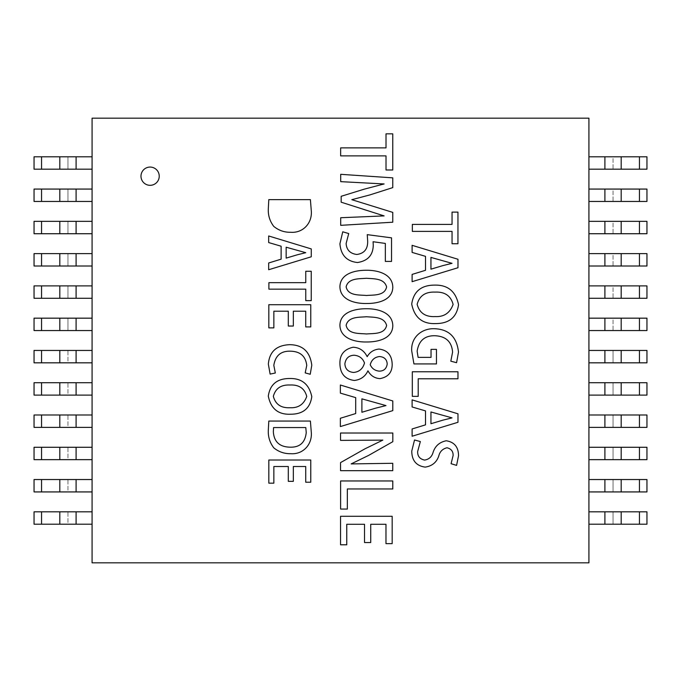 <?xml version="1.0" encoding="UTF-8"?>
<svg xmlns="http://www.w3.org/2000/svg" width="681" height="681" viewBox="0 0 681 681"><rect width="100%" height="100%" fill="white"/><g stroke="black" fill="none" stroke-linecap="round" stroke-linejoin="round"><path stroke-width="0.51" stroke-dasharray="3.4 2.55" d="M140.984 176.192A9.125 9.125 0 0 0 150.109 185.317A9.125 9.125 0 0 0 159.235 176.192A9.125 9.125 0 0 0 150.109 167.066A9.125 9.125 0 0 0 140.984 176.192M92.08 118.162L92.08 562.838L588.92 562.838L588.92 118.162L92.08 118.162M92.08 362.828L92.08 350.443L92.08 362.828L34.05 362.828L34.05 350.443L41.55 350.443L41.55 362.828M92.08 395.108L92.08 382.722L92.08 395.108L34.05 395.108L34.05 382.722L41.55 382.722L41.55 395.108M92.08 427.379L92.08 414.993L92.08 427.379L34.05 427.379L34.05 414.993L41.55 414.993L41.55 427.379M92.08 459.658L92.08 447.272L92.08 459.658L34.05 459.658L34.05 447.272L41.55 447.272L41.55 459.658M92.08 491.929L92.08 479.543L92.08 491.929L34.05 491.929L34.05 479.543L41.55 479.543L41.55 491.929M92.08 524.208L92.08 511.823L92.08 524.208L34.05 524.208L34.05 511.823L41.55 511.823L41.55 524.208M92.08 156.792L92.08 169.177L92.08 156.792L34.05 156.792L34.05 169.177L67.955 169.177L59.809 169.177L67.955 169.177L67.955 156.792L67.955 169.177L92.08 169.177M92.08 189.071L92.08 201.457L92.08 189.071L34.05 189.071L34.05 201.457L67.955 201.457L59.809 201.457L67.955 201.457L67.955 189.071L67.955 201.457L92.08 201.457M92.08 221.342L92.08 233.728L92.08 221.342L34.05 221.342L34.05 233.728L67.955 233.728L59.809 233.728L67.955 233.728L67.955 221.342L67.955 233.728L92.08 233.728M92.08 253.621L92.08 266.007L92.08 253.621L34.05 253.621L34.05 266.007L67.955 266.007L59.809 266.007L67.955 266.007L67.955 253.621L67.955 266.007L92.08 266.007M92.08 285.892L92.08 298.278L92.08 285.892L34.05 285.892L34.05 298.278L67.955 298.278L59.809 298.278L67.955 298.278L67.955 285.892L67.955 298.278L92.08 298.278M92.08 318.172L92.08 330.557L92.08 318.172L34.05 318.172L34.05 330.557L67.955 330.557L59.809 330.557L67.955 330.557L67.955 318.172L67.955 330.557L92.08 330.557M588.92 362.828L588.92 350.443L588.92 362.828L646.95 362.828L646.95 350.443L613.045 350.443L621.191 350.443L613.045 350.443L613.045 362.828L613.045 350.443L588.92 350.443M588.92 395.108L588.92 382.722L588.92 395.108L646.95 395.108L646.95 382.722L613.045 382.722L621.191 382.722L613.045 382.722L613.045 395.108L613.045 382.722L588.92 382.722M588.92 427.379L588.92 414.993L588.92 427.379L646.95 427.379L646.95 414.993L613.045 414.993L621.191 414.993L613.045 414.993L613.045 427.379L613.045 414.993L588.92 414.993M588.92 459.658L588.92 447.272L588.92 459.658L646.95 459.658L646.95 447.272L613.045 447.272L621.191 447.272L613.045 447.272L613.045 459.658L613.045 447.272L588.92 447.272M588.92 491.929L588.92 479.543L588.92 491.929L646.95 491.929L646.95 479.543L613.045 479.543L621.191 479.543L613.045 479.543L613.045 491.929L613.045 479.543L588.92 479.543M588.92 524.208L588.92 511.823L588.92 524.208L646.95 524.208L646.95 511.823L613.045 511.823L621.191 511.823L613.045 511.823L613.045 524.208L613.045 511.823L588.92 511.823M588.92 156.792L588.92 169.177L588.92 156.792L646.95 156.792L646.95 169.177L639.45 169.177L639.45 156.792M588.92 189.071L588.92 201.457L588.92 189.071L646.95 189.071L646.95 201.457L639.45 201.457L639.45 189.071M588.92 221.342L588.92 233.728L588.92 221.342L646.95 221.342L646.95 233.728L639.45 233.728L639.45 221.342M588.92 253.621L588.92 266.007L588.92 253.621L646.95 253.621L646.95 266.007L639.45 266.007L639.45 253.621M588.92 285.892L588.92 298.278L588.92 285.892L646.95 285.892L646.95 298.278L639.45 298.278L639.45 285.892M588.92 318.172L588.92 330.557L588.92 318.172L646.95 318.172L646.95 330.557L639.45 330.557L639.45 318.172M59.809 318.172L67.955 318.172L59.809 318.172M59.809 285.892L67.955 285.892L59.809 285.892M59.809 253.621L67.955 253.621L59.809 253.621M59.809 221.342L67.955 221.342L59.809 221.342M59.809 189.071L67.955 189.071L59.809 189.071M59.809 156.792L67.955 156.792L59.809 156.792M92.08 511.823L59.809 511.823L67.955 511.823L67.955 524.208L59.809 524.208L67.955 524.208L67.955 511.823L41.55 511.823M92.08 479.543L59.809 479.543L67.955 479.543L67.955 491.929L59.809 491.929L67.955 491.929L67.955 479.543L41.55 479.543M92.08 447.272L59.809 447.272L67.955 447.272L67.955 459.658L59.809 459.658L67.955 459.658L67.955 447.272L41.55 447.272M92.08 414.993L59.809 414.993L67.955 414.993L67.955 427.379L59.809 427.379L67.955 427.379L67.955 414.993L41.55 414.993M92.08 382.722L59.809 382.722L67.955 382.722L67.955 395.108L59.809 395.108L67.955 395.108L67.955 382.722L41.55 382.722M92.08 350.443L59.809 350.443L67.955 350.443L67.955 362.828L59.809 362.828L67.955 362.828L67.955 350.443L41.55 350.443M588.92 330.557L621.191 330.557L613.045 330.557L613.045 318.172L621.191 318.172L613.045 318.172L613.045 330.557L639.45 330.557M588.92 298.278L621.191 298.278L613.045 298.278L613.045 285.892L621.191 285.892L613.045 285.892L613.045 298.278L639.45 298.278M588.92 266.007L621.191 266.007L613.045 266.007L613.045 253.621L621.191 253.621L613.045 253.621L613.045 266.007L639.45 266.007M588.92 233.728L621.191 233.728L613.045 233.728L613.045 221.342L621.191 221.342L613.045 221.342L613.045 233.728L639.45 233.728M588.92 201.457L621.191 201.457L613.045 201.457L613.045 189.071L621.191 189.071L613.045 189.071L613.045 201.457L639.45 201.457M588.92 169.177L621.191 169.177L613.045 169.177L613.045 156.792L621.191 156.792L613.045 156.792L613.045 169.177L639.45 169.177M621.191 524.208L613.045 524.208L621.191 524.208M621.191 491.929L613.045 491.929L621.191 491.929M621.191 459.658L613.045 459.658L621.191 459.658M621.191 427.379L613.045 427.379L621.191 427.379M621.191 395.108L613.045 395.108L621.191 395.108M621.191 362.828L613.045 362.828L621.191 362.828M412.107 252.413L425.514 256.345L425.514 270.297L412.107 274.409L412.107 281.679L457.981 267.735L457.981 259.265L412.107 245.322L412.107 252.413M442.948 265.59L452.022 263.326L430.945 257.418L430.945 269.165L442.948 265.59M412.107 406.966L425.514 410.898L425.514 424.85L412.107 428.962L412.107 436.232L457.981 422.288L457.981 413.818L412.107 399.875L412.107 406.966M442.948 420.143L452.022 417.879L430.945 411.971L430.945 423.718L442.948 420.143M340.364 393.124L355.695 397.619L355.695 413.554L340.364 418.262L340.364 426.57L392.792 410.626L392.792 400.956L340.364 385.012L340.364 393.124M375.623 408.174L385.982 405.587L361.892 398.845L361.892 412.26L375.623 408.174M268.672 242.564L281.125 246.216L281.125 259.163L268.672 262.985L268.672 269.736L311.268 256.788L311.268 248.923L268.672 235.975L268.672 242.564M297.316 254.796L305.735 252.685L286.156 247.212L286.156 258.116L297.316 254.796M268.305 430.358C268.033 436.896 269.863 442.718 273.779 447.834C278.767 451.895 284.428 453.844 290.761 453.691C303.045 454.653 312.511 444.387 311.268 431.975L310.4 421.054L268.799 421.054L268.305 430.358M273.566 427.557L273.345 431.754C274 441.969 279.755 447.111 290.591 447.187C299.98 447.281 305.19 442.412 306.237 432.588L305.795 427.557L273.566 427.557M305.726 482.225L310.766 482.225L310.766 460.007L268.825 460.007L268.825 483.169L273.856 483.169L273.856 466.511L288.301 466.511L288.301 481.339L293.332 481.339L293.332 466.511L305.726 466.511L305.726 482.225M452.048 224.398L412.345 224.398L412.345 231.395L452.048 231.395L452.048 243.738L457.955 243.738L457.955 212.114L452.048 212.114L452.048 224.398M456.576 362.692L458.492 352.103C456.866 337.018 448.839 329.221 434.41 328.719C421.76 328.225 410.779 337.35 411.716 350.945L413.937 363.926L436.461 363.926L436.461 349.362L431.039 349.362L431.039 357.372L418.1 357.372L417.138 351.183C418.789 340.764 424.646 335.614 434.708 335.724C445.783 336.176 451.741 341.632 452.593 352.103L450.813 361.185L456.576 362.692M418.211 378.772L457.972 378.772L457.972 371.775L412.311 371.775L412.311 396.359L418.211 396.359L418.211 378.772M425.182 467.106C431.967 466.11 436.47 462.484 438.7 456.219C439.815 451.622 442.59 448.805 447.017 447.775C451.214 448.813 453.248 451.401 453.112 455.555L451.077 463.71L456.585 465.378L458.534 455.734C458.466 447.042 454.363 442.054 446.234 440.769C439.568 442.131 435.202 445.953 433.133 452.244C431.882 456.755 429.039 459.369 424.586 460.084C419.802 459.054 417.487 456.202 417.657 451.52L420.347 441.552L414.525 439.994L411.758 451.094C411.843 460.552 416.312 465.889 425.182 467.106M385.974 543.634L392.171 543.634L392.171 516.283L340.551 516.283L340.551 544.791L346.757 544.791L346.757 524.285L364.522 524.285L364.522 542.544L370.728 542.544L370.728 524.285L385.974 524.285L385.974 543.634M310.23 374.269L311.787 365.246C310.085 351.728 302.756 344.875 289.783 344.68C276.571 345.173 269.421 351.66 268.348 364.139L270.127 374.107L275.328 372.992L273.822 365.356C275.362 355.712 280.793 350.987 290.115 351.183C300.117 351.302 305.667 356.061 306.748 365.467L305.19 372.89L310.23 374.269M305.726 326.923L310.766 326.923L310.766 304.705L268.825 304.705L268.825 327.867L273.856 327.867L273.856 311.208L288.301 311.208L288.301 326.037L293.332 326.037L293.332 311.208L305.726 311.208L305.726 326.923M305.76 282.666L268.893 282.666L268.893 289.161L305.76 289.161L305.76 300.627L311.243 300.627L311.243 271.259L305.76 271.259L305.76 282.666M268.305 208.939C268.033 215.468 269.863 221.299 273.779 226.407C278.767 230.467 284.428 232.425 290.761 232.272C303.045 233.234 312.511 222.968 311.268 210.557L310.4 199.627L268.799 199.627L268.305 208.939M386.016 147.879L340.645 147.879L340.645 155.881L386.016 155.881L386.016 169.986L392.758 169.986L392.758 133.842L386.016 133.842L386.016 147.879M364.658 209.935L384.118 215.903L340.696 217.733L340.696 225.334L392.767 222.21L392.767 212.378L351.813 199.686L369.774 194.945L392.767 187.615L392.767 177.843L340.696 174.319L340.696 181.648L384.118 183.947L364.173 189.182L341.172 196.298L341.172 202.197L364.658 209.935M373.256 245.143L373.069 241.738L385.344 243.432L385.344 261.419L391.541 261.419L391.541 237.848L367.255 234.647L367.655 240.853C367.961 248.905 364.344 253.451 356.818 254.481C350.128 253.596 346.561 249.936 346.118 243.509L348.723 233.566L342.756 231.787L339.921 243.772C340.858 255.137 346.723 261.376 357.499 262.517C367.834 260.908 373.077 255.12 373.256 245.143M359.985 440.386L382.841 440.113L364.956 448.822L340.543 462.612L340.543 470.665L392.758 470.665L392.758 463.293L351.149 463.914L368.608 455.41L392.818 441.688L392.818 433.014L340.543 433.014L340.543 440.386L359.985 440.386M347.344 488.958L392.784 488.958L392.784 480.956L340.602 480.956L340.602 509.065L347.344 509.065L347.344 488.958M458.543 304.679C455.742 291.374 447.843 284.854 434.827 285.109C421.284 285.084 413.58 291.408 411.716 304.075C414.431 317.584 422.373 324.088 435.542 323.577C449.06 323.62 456.721 317.32 458.543 304.679M453.112 304.433C450.813 295.75 444.77 291.647 434.997 292.115C425.404 291.715 419.445 295.784 417.138 304.322C419.462 313.013 425.514 317.099 435.304 316.571C444.055 316.997 449.996 312.954 453.112 304.433M367.944 370.805C370.6 375.648 374.61 378.253 379.955 378.627C388.204 377.061 392.273 372.269 392.179 364.258C391.898 355.21 387.498 350.145 378.994 349.055C373.699 349.625 369.766 352.171 367.187 356.682C364.241 350.749 359.568 347.591 353.158 347.225C344.118 349.268 339.7 354.733 339.913 363.603C340.117 373.622 344.935 379.24 354.341 380.458C360.743 379.709 365.28 376.491 367.944 370.805M344.875 363.807C345.207 369.025 348.102 371.903 353.567 372.456C359.27 371.903 362.913 368.744 364.488 362.982C362.752 358.283 359.296 355.703 354.129 355.227C348.825 355.456 345.744 358.317 344.875 363.807M387.217 363.977C386.876 359.398 384.297 356.921 379.47 356.546C374.661 357.133 371.571 359.857 370.217 364.727C371.937 368.532 374.925 370.668 379.198 371.136C383.795 371.119 386.467 368.736 387.217 363.977M339.921 325.16C340.134 338.883 355.771 342.237 366.736 341.981C377.291 342.058 392.537 339.01 392.801 325.705C392.528 312.102 377.146 308.57 366.191 308.74C355.559 308.714 340.279 311.804 339.921 325.16M346.127 325.288C348.025 334.55 359.542 333.23 366.463 333.971C373.324 333.307 384.671 334.55 386.604 325.433C384.305 316.622 373.443 317.355 366.463 316.742C359.491 317.414 348.391 316.35 346.127 325.288M339.921 286.675C340.134 300.398 355.771 303.76 366.736 303.496C377.291 303.581 392.537 300.525 392.801 287.22C392.528 273.626 377.146 270.093 366.191 270.263C355.559 270.229 340.279 273.319 339.921 286.675M346.127 286.812C348.025 296.073 359.542 294.754 366.463 295.494C373.324 294.83 384.671 296.073 386.604 286.948C384.305 278.146 373.443 278.878 366.463 278.265C359.491 278.929 348.391 277.874 346.127 286.812M311.787 396.674C309.191 384.322 301.853 378.261 289.765 378.508C277.193 378.483 270.034 384.348 268.305 396.121C270.825 408.66 278.206 414.703 290.429 414.227C302.977 414.269 310.102 408.421 311.787 396.674M306.748 396.453C304.611 388.383 299.002 384.569 289.927 385.012C281.015 384.646 275.482 388.417 273.345 396.342C275.499 404.42 281.117 408.208 290.208 407.723C298.338 408.115 303.854 404.361 306.748 396.453M41.55 318.172L41.55 330.557M76.102 318.172L76.102 330.557M41.55 285.892L41.55 298.278M76.102 285.892L76.102 298.278M41.55 253.621L41.55 266.007M76.102 253.621L76.102 266.007M41.55 221.342L41.55 233.728M76.102 221.342L76.102 233.728M41.55 189.071L41.55 201.457M76.102 189.071L76.102 201.457M41.55 156.792L41.55 169.177M76.102 156.792L76.102 169.177M76.102 511.823L76.102 524.208M76.102 479.543L76.102 491.929M76.102 447.272L76.102 459.658M76.102 414.993L76.102 427.379M76.102 382.722L76.102 395.108M76.102 350.443L76.102 362.828M604.898 330.557L604.898 318.172M604.898 298.278L604.898 285.892M604.898 266.007L604.898 253.621M604.898 233.728L604.898 221.342M604.898 201.457L604.898 189.071M604.898 169.177L604.898 156.792M639.45 524.208L639.45 511.823M604.898 524.208L604.898 511.823M639.45 491.929L639.45 479.543M604.898 491.929L604.898 479.543M639.45 459.658L639.45 447.272M604.898 459.658L604.898 447.272M639.45 427.379L639.45 414.993M604.898 427.379L604.898 414.993M639.45 395.108L639.45 382.722M604.898 395.108L604.898 382.722M639.45 362.828L639.45 350.443M604.898 362.828L604.898 350.443"/><path stroke-width="1.02" d="M140.984 176.192A9.125 9.125 0 0 0 150.109 185.317A9.125 9.125 0 0 0 159.235 176.192A9.125 9.125 0 0 0 150.109 167.066A9.125 9.125 0 0 0 140.984 176.192M92.08 118.162L92.08 562.838L588.92 562.838L588.92 118.162L92.08 118.162M452.048 231.395L412.345 231.395L412.345 224.398L452.048 224.398L452.048 212.114L457.955 212.114L457.955 243.738L452.048 243.738L452.048 231.395M412.107 274.409L425.514 270.297L425.514 256.345L412.107 252.413L412.107 245.322L457.981 259.265L457.981 267.735L412.107 281.679L412.107 274.409M435.542 323.577C422.373 324.088 414.431 317.584 411.716 304.075C413.58 291.408 421.284 285.084 434.827 285.109C447.843 284.854 455.742 291.374 458.543 304.679C456.721 317.32 449.06 323.62 435.542 323.577M411.716 350.945C410.779 337.35 421.76 328.225 434.41 328.719C448.839 329.221 456.866 337.018 458.492 352.103L456.576 362.692L450.813 361.185L452.593 352.103C451.741 341.632 445.783 336.176 434.708 335.724C424.646 335.614 418.789 340.764 417.138 351.183L418.1 357.372L431.039 357.372L431.039 349.362L436.461 349.362L436.461 363.926L413.937 363.926L411.716 350.945M412.311 371.775L457.972 371.775L457.972 378.772L418.211 378.772L418.211 396.359L412.311 396.359L412.311 371.775M412.107 428.962L425.514 424.85L425.514 410.898L412.107 406.966L412.107 399.875L457.981 413.818L457.981 422.288L412.107 436.232L412.107 428.962M453.112 455.555C453.248 451.401 451.214 448.813 447.017 447.775C442.59 448.805 439.815 451.622 438.7 456.219C436.47 462.484 431.967 466.11 425.182 467.106C416.312 465.889 411.843 460.552 411.758 451.094L414.525 439.994L420.347 441.552L417.657 451.52C417.487 456.202 419.802 459.054 424.586 460.084C429.039 459.369 431.882 456.755 433.133 452.244C435.202 445.953 439.568 442.131 446.234 440.769C454.363 442.054 458.466 447.042 458.534 455.734L456.585 465.378L451.077 463.71L453.112 455.555M386.016 155.881L340.645 155.881L340.645 147.879L386.016 147.879L386.016 133.842L392.758 133.842L392.758 169.986L386.016 169.986L386.016 155.881M340.696 217.733L384.118 215.903L341.172 202.197L341.172 196.298L364.173 189.182L384.118 183.947L340.696 181.648L340.696 174.319L392.767 177.843L392.767 187.615L369.774 194.945L351.813 199.686L392.767 212.378L392.767 222.21L340.696 225.334L340.696 217.733M385.344 261.419L385.344 243.432L373.069 241.738L373.256 245.143C373.077 255.12 367.834 260.908 357.499 262.517C346.723 261.376 340.858 255.137 339.921 243.772L342.756 231.787L348.723 233.566L346.118 243.509C346.561 249.936 350.128 253.596 356.818 254.481C364.344 253.451 367.961 248.905 367.655 240.853L367.255 234.647L391.541 237.848L391.541 261.419L385.344 261.419M366.191 270.263C377.146 270.093 392.528 273.626 392.801 287.22C392.537 300.525 377.291 303.581 366.736 303.496C355.771 303.76 340.134 300.398 339.921 286.675C340.279 273.319 355.559 270.229 366.191 270.263M366.191 308.74C377.146 308.57 392.528 312.102 392.801 325.705C392.537 339.01 377.291 342.058 366.736 341.981C355.771 342.237 340.134 338.883 339.921 325.16C340.279 311.804 355.559 308.714 366.191 308.74M378.994 349.055C387.498 350.145 391.898 355.21 392.179 364.258C392.273 372.269 388.204 377.061 379.955 378.627C374.61 378.253 370.6 375.648 367.944 370.805C365.28 376.491 360.743 379.709 354.341 380.458C344.935 379.24 340.117 373.622 339.913 363.603C339.7 354.733 344.118 349.268 353.158 347.225C359.568 347.591 364.241 350.749 367.187 356.682C369.766 352.171 373.699 349.625 378.994 349.055M340.364 418.262L355.695 413.554L355.695 397.619L340.364 393.124L340.364 385.012L392.792 400.956L392.792 410.626L340.364 426.57L340.364 418.262M340.543 462.612L364.956 448.822L382.841 440.113L340.543 440.386L340.543 433.014L392.818 433.014L392.818 441.688L368.608 455.41L351.149 463.914L392.758 463.293L392.758 470.665L340.543 470.665L340.543 462.612M340.602 480.956L392.784 480.956L392.784 488.958L347.344 488.958L347.344 509.065L340.602 509.065L340.602 480.956M340.551 516.283L392.171 516.283L392.171 543.634L385.974 543.634L385.974 524.285L370.728 524.285L370.728 542.544L364.522 542.544L364.522 524.285L346.757 524.285L346.757 544.791L340.551 544.791L340.551 516.283M311.268 210.557C312.511 222.968 303.045 233.234 290.761 232.272C284.428 232.425 278.767 230.467 273.779 226.407C269.863 221.299 268.033 215.468 268.305 208.939L268.799 199.627L310.4 199.627L311.268 210.557M268.672 262.985L281.125 259.163L281.125 246.216L268.672 242.564L268.672 235.975L311.268 248.923L311.268 256.788L268.672 269.736L268.672 262.985M305.76 289.161L268.893 289.161L268.893 282.666L305.76 282.666L305.76 271.259L311.243 271.259L311.243 300.627L305.76 300.627L305.76 289.161M268.825 304.705L310.766 304.705L310.766 326.923L305.726 326.923L305.726 311.208L293.332 311.208L293.332 326.037L288.301 326.037L288.301 311.208L273.856 311.208L273.856 327.867L268.825 327.867L268.825 304.705M268.348 364.139C269.421 351.66 276.571 345.173 289.783 344.68C302.756 344.875 310.085 351.728 311.787 365.246L310.23 374.269L305.19 372.89L306.748 365.467C305.667 356.061 300.117 351.302 290.115 351.183C280.793 350.987 275.362 355.712 273.822 365.356L275.328 372.992L270.127 374.107L268.348 364.139M290.429 414.227C278.206 414.703 270.825 408.66 268.305 396.121C270.034 384.348 277.193 378.483 289.765 378.508C301.853 378.261 309.191 384.322 311.787 396.674C310.102 408.421 302.977 414.269 290.429 414.227M311.268 431.975C312.511 444.387 303.045 454.653 290.761 453.691C284.428 453.844 278.767 451.895 273.779 447.834C269.863 442.718 268.033 436.896 268.305 430.358L268.799 421.054L310.4 421.054L311.268 431.975M268.825 460.007L310.766 460.007L310.766 482.225L305.726 482.225L305.726 466.511L293.332 466.511L293.332 481.339L288.301 481.339L288.301 466.511L273.856 466.511L273.856 483.169L268.825 483.169L268.825 460.007M41.55 318.172L34.05 318.172L34.05 330.557L41.55 330.557L41.55 318.172L59.809 318.172L59.809 330.557L41.55 330.557M92.08 330.557L59.809 330.557L59.809 318.172L92.08 318.172M41.55 285.892L34.05 285.892L34.05 298.278L41.55 298.278L41.55 285.892L59.809 285.892L59.809 298.278L41.55 298.278M92.08 298.278L59.809 298.278L59.809 285.892L92.08 285.892M41.55 253.621L34.05 253.621L34.05 266.007L41.55 266.007L41.55 253.621L59.809 253.621L59.809 266.007L41.55 266.007M92.08 266.007L59.809 266.007L59.809 253.621L92.08 253.621M41.55 221.342L34.05 221.342L34.05 233.728L41.55 233.728L41.55 221.342L59.809 221.342L59.809 233.728L41.55 233.728M92.08 233.728L59.809 233.728L59.809 221.342L92.08 221.342M41.55 189.071L34.05 189.071L34.05 201.457L41.55 201.457L41.55 189.071L59.809 189.071L59.809 201.457L41.55 201.457M92.08 201.457L59.809 201.457L59.809 189.071L92.08 189.071M41.55 156.792L34.05 156.792L34.05 169.177L41.55 169.177L41.55 156.792L59.809 156.792L59.809 169.177L41.55 169.177M92.08 169.177L59.809 169.177L59.809 156.792L92.08 156.792M41.55 524.208L34.05 524.208L34.05 511.823L59.809 511.823L59.809 524.208L41.55 524.208L41.55 511.823M92.08 524.208L59.809 524.208L59.809 511.823L92.08 511.823M41.55 491.929L34.05 491.929L34.05 479.543L59.809 479.543L59.809 491.929L41.55 491.929L41.55 479.543M92.08 491.929L59.809 491.929L59.809 479.543L92.08 479.543M41.55 459.658L34.05 459.658L34.05 447.272L59.809 447.272L59.809 459.658L41.55 459.658L41.55 447.272M92.08 459.658L59.809 459.658L59.809 447.272L92.08 447.272M41.55 427.379L34.05 427.379L34.05 414.993L59.809 414.993L59.809 427.379L41.55 427.379L41.55 414.993M92.08 427.379L59.809 427.379L59.809 414.993L92.08 414.993M41.55 395.108L34.05 395.108L34.05 382.722L59.809 382.722L59.809 395.108L41.55 395.108L41.55 382.722M92.08 395.108L59.809 395.108L59.809 382.722L92.08 382.722M41.55 362.828L34.05 362.828L34.05 350.443L59.809 350.443L59.809 362.828L41.55 362.828L41.55 350.443M92.08 362.828L59.809 362.828L59.809 350.443L92.08 350.443M639.45 318.172L646.95 318.172L646.95 330.557L621.191 330.557L621.191 318.172L639.45 318.172L639.45 330.557M588.92 318.172L621.191 318.172L621.191 330.557L588.92 330.557M639.45 285.892L646.95 285.892L646.95 298.278L621.191 298.278L621.191 285.892L639.45 285.892L639.45 298.278M588.92 285.892L621.191 285.892L621.191 298.278L588.92 298.278M639.45 253.621L646.95 253.621L646.95 266.007L621.191 266.007L621.191 253.621L639.45 253.621L639.45 266.007M588.92 253.621L621.191 253.621L621.191 266.007L588.92 266.007M639.45 221.342L646.95 221.342L646.95 233.728L621.191 233.728L621.191 221.342L639.45 221.342L639.45 233.728M588.92 221.342L621.191 221.342L621.191 233.728L588.92 233.728M639.45 189.071L646.95 189.071L646.95 201.457L621.191 201.457L621.191 189.071L639.45 189.071L639.45 201.457M588.92 189.071L621.191 189.071L621.191 201.457L588.92 201.457M639.45 156.792L646.95 156.792L646.95 169.177L621.191 169.177L621.191 156.792L639.45 156.792L639.45 169.177M588.92 156.792L621.191 156.792L621.191 169.177L588.92 169.177M639.45 524.208L646.95 524.208L646.95 511.823L639.45 511.823L639.45 524.208L621.191 524.208L621.191 511.823L639.45 511.823M588.92 511.823L621.191 511.823L621.191 524.208L588.92 524.208M639.45 491.929L646.95 491.929L646.95 479.543L639.45 479.543L639.45 491.929L621.191 491.929L621.191 479.543L639.45 479.543M588.92 479.543L621.191 479.543L621.191 491.929L588.92 491.929M639.45 459.658L646.95 459.658L646.95 447.272L639.45 447.272L639.45 459.658L621.191 459.658L621.191 447.272L639.45 447.272M588.92 447.272L621.191 447.272L621.191 459.658L588.92 459.658M639.45 427.379L646.95 427.379L646.95 414.993L639.45 414.993L639.45 427.379L621.191 427.379L621.191 414.993L639.45 414.993M588.92 414.993L621.191 414.993L621.191 427.379L588.92 427.379M639.45 395.108L646.95 395.108L646.95 382.722L639.45 382.722L639.45 395.108L621.191 395.108L621.191 382.722L639.45 382.722M588.92 382.722L621.191 382.722L621.191 395.108L588.92 395.108M639.45 362.828L646.95 362.828L646.95 350.443L639.45 350.443L639.45 362.828L621.191 362.828L621.191 350.443L639.45 350.443M588.92 350.443L621.191 350.443L621.191 362.828L588.92 362.828M442.948 265.59L452.022 263.326L430.945 257.418L430.945 269.165L442.948 265.59M442.948 420.143L452.022 417.879L430.945 411.971L430.945 423.718L442.948 420.143M375.623 408.174L385.982 405.587L361.892 398.845L361.892 412.26L375.623 408.174M297.316 254.796L305.735 252.685L286.156 247.212L286.156 258.116L297.316 254.796M273.566 427.557L273.345 431.754C274 441.969 279.755 447.111 290.591 447.187C299.98 447.281 305.19 442.412 306.237 432.588L305.795 427.557L273.566 427.557M453.112 304.433C450.813 295.75 444.77 291.647 434.997 292.115C425.404 291.715 419.445 295.784 417.138 304.322C419.462 313.013 425.514 317.099 435.304 316.571C444.055 316.997 449.996 312.954 453.112 304.433M387.217 363.977C386.876 359.398 384.297 356.921 379.47 356.546C374.661 357.133 371.571 359.857 370.217 364.727C371.937 368.532 374.925 370.668 379.198 371.136C383.795 371.119 386.467 368.736 387.217 363.977M344.875 363.807C345.207 369.025 348.102 371.903 353.567 372.456C359.27 371.903 362.913 368.744 364.488 362.982C362.752 358.283 359.296 355.703 354.129 355.227C348.825 355.456 345.744 358.317 344.875 363.807M346.127 325.288C348.025 334.55 359.542 333.23 366.463 333.971C373.324 333.307 384.671 334.55 386.604 325.433C384.305 316.622 373.443 317.355 366.463 316.742C359.491 317.414 348.391 316.35 346.127 325.288M346.127 286.812C348.025 296.073 359.542 294.754 366.463 295.494C373.324 294.83 384.671 296.073 386.604 286.948C384.305 278.146 373.443 278.878 366.463 278.265C359.491 278.929 348.391 277.874 346.127 286.812M306.748 396.453C304.611 388.383 299.002 384.569 289.927 385.012C281.015 384.646 275.482 388.417 273.345 396.342C275.499 404.42 281.117 408.208 290.208 407.723C298.338 408.115 303.854 404.361 306.748 396.453M76.102 330.557L76.102 318.172M76.102 298.278L76.102 285.892M76.102 266.007L76.102 253.621M76.102 233.728L76.102 221.342M76.102 201.457L76.102 189.071M76.102 169.177L76.102 156.792M76.102 524.208L76.102 511.823M76.102 491.929L76.102 479.543M76.102 459.658L76.102 447.272M76.102 427.379L76.102 414.993M76.102 395.108L76.102 382.722M76.102 362.828L76.102 350.443M604.898 318.172L604.898 330.557M604.898 285.892L604.898 298.278M604.898 253.621L604.898 266.007M604.898 221.342L604.898 233.728M604.898 189.071L604.898 201.457M604.898 156.792L604.898 169.177M604.898 511.823L604.898 524.208M604.898 479.543L604.898 491.929M604.898 447.272L604.898 459.658M604.898 414.993L604.898 427.379M604.898 382.722L604.898 395.108M604.898 350.443L604.898 362.828"/></g></svg>
